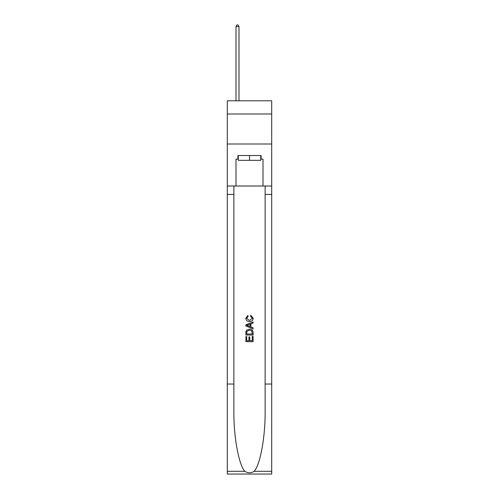 <?xml version="1.0" encoding="UTF-8"?>
<svg xmlns="http://www.w3.org/2000/svg" width="499" height="499" viewBox="0 0 499 499"><rect width="100%" height="100%" fill="white"/><g stroke="black" fill="none" stroke-linecap="round" stroke-linejoin="round"><path stroke-width="0.75" d="M271.706 114.003L271.706 100.798L227.294 100.798L227.294 114.003L271.706 114.003L271.706 144.005L227.294 144.005L227.294 114.003M260.721 155.526L260.721 160.329L238.279 160.329L238.279 155.526M249.5 155.526L249.5 160.329M252.269 336.42L252.269 340.661L249.774 340.661L252.269 340.661L252.269 336.42L253.099 336.42L253.099 341.678L245.895 341.678L245.895 336.6L245.895 341.678M248.945 336.881L248.945 340.661L246.724 340.661L248.945 340.661L248.945 336.881L249.774 336.881L249.774 340.661M246.512 330.251L246.001 331.299L246.512 330.251L249.456 329.122C251.764 329.115 252.974 330.226 253.099 332.453L253.099 335.035L245.895 335.035L245.895 332.571L245.895 335.035M250.791 315.274L250.554 316.291L250.791 315.274L253.193 318.212C252.993 320.427 251.746 321.537 249.444 321.556L249.444 321.556C247.23 321.506 246.019 320.402 245.801 318.237L247.897 315.462L248.115 316.478L246.637 318.287L249.438 320.539L252.357 318.312L250.554 316.291M254.141 471.312L271.706 471.312L271.706 474.05L227.294 474.05L227.294 384.037L233.869 384.037L233.869 410.796C233.551 436.376 238.74 464.949 244.859 471.312C247.947 473.289 251.047 473.289 254.141 471.312C260.26 464.949 265.449 436.376 265.131 410.796L265.131 186.008M245.895 324.812L245.895 325.959L253.099 328.816L245.895 325.959L245.895 324.812L253.099 321.955L245.895 324.812M265.131 384.037L271.706 384.037L271.706 144.005M227.294 384.037L227.294 144.005M233.869 186.008L233.869 384.037M271.706 471.312L271.706 384.037M227.294 186.008L235.996 186.008L235.996 159.125L238.279 159.125M260.721 159.125L261.083 159.125L261.083 155.526L237.917 155.526L237.917 159.125M261.083 159.125L263.004 159.125L263.004 186.008L271.706 186.008M235.996 186.008L263.004 186.008M253.099 321.955L253.099 323.028L250.885 323.851L250.885 326.92L253.099 327.737L253.099 328.816M248.059 325.878L250.049 326.614L250.049 324.157L246.724 325.385L248.059 325.878M250.049 324.157L250.049 326.614M245.895 332.571L246.001 331.299M251.758 330.831L252.269 334.018L251.758 330.831L249.444 330.138L246.874 331.367L246.724 334.018L252.269 334.018L246.724 334.018M245.895 336.6L246.724 336.6L246.724 340.661M238.996 100.798L238.996 26.509L235.996 26.509L235.996 100.798M235.996 26.509L236.9 24.95L238.098 24.95L238.996 26.509M265.131 194.41L271.706 194.41M233.869 194.41L227.294 194.41M227.294 471.312L244.859 471.312"/></g></svg>
